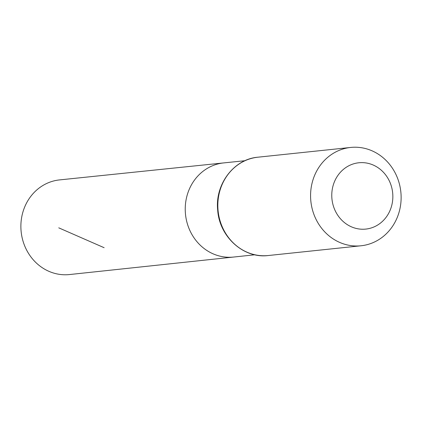 <?xml version="1.0" encoding="UTF-8"?>
<svg xmlns="http://www.w3.org/2000/svg" width="422" height="422" viewBox="0 0 422 422"><rect width="100%" height="100%" fill="white"/><g stroke="black" fill="none" stroke-linecap="round" stroke-linejoin="round"><path stroke-width="0.63" d="M254.851 254.782L233.593 257.051A47.327 43.302 -96 0 1 185.516 214.513A47.327 43.302 -96 0 1 223.697 162.913L59.544 179.909A47.581 43.535 -96 0 0 24.782 206.769A47.581 43.535 -96 0 0 29.239 254.529A47.581 43.535 -96 0 0 69.493 274.553L233.593 257.051A47.327 43.302 -96 0 1 185.516 214.513A47.327 43.302 -96 0 1 223.697 162.913L244.96 160.713M390.113 210.277A33.343 30.511 -96 0 1 337.463 214.798A33.343 30.511 -96 0 1 359.354 162.718A33.343 30.511 -96 0 1 390.113 210.277M397.07 217.879A49.437 45.233 -96 0 1 361.021 245.778A49.437 45.233 -96 0 1 310.866 201.341A49.437 45.233 -96 0 1 350.682 147.447A49.437 45.233 -96 0 1 392.46 168.283A49.437 45.233 -96 0 1 397.07 217.879M104.134 247.709L58.748 227.838M268.276 255.526A49.437 45.233 -96 0 1 218.121 211.09A49.437 45.233 -96 0 1 257.937 157.195C233.851 159.089 214.835 184.361 217.694 210.172C219.35 236.789 243.679 258.802 268.276 255.526L361.021 245.778M350.682 147.447L257.937 157.195"/></g></svg>
